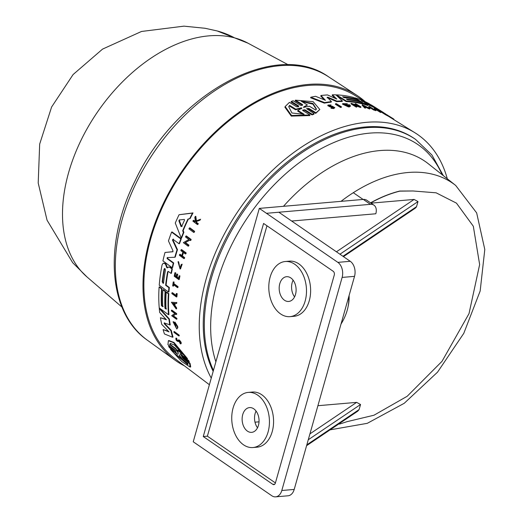 <?xml version="1.0" encoding="UTF-8"?>
<svg xmlns="http://www.w3.org/2000/svg" width="523" height="523" viewBox="0 0 523 523"><rect width="100%" height="100%" fill="white"/><g stroke="black" fill="none" stroke-linecap="round" stroke-linejoin="round"><path stroke-width="0.78" d="M121.937 307.06L87.073 277.013A142.263 91.257 -55.5 0 1 87.047 276.994A142.263 91.257 -55.5 0 1 91.577 121.094A142.263 91.257 -55.5 0 1 234.611 37.885A142.263 91.257 -55.5 0 1 247.797 43.082A142.263 91.257 -55.5 0 1 247.895 43.134M370.565 202.846A130.717 83.85 -55.5 0 1 399.716 191.052L412.928 190.973L399.84 191.143A130.717 83.85 124.5 0 0 370.689 202.931M184.429 365.852A160.646 103.044 -55.5 0 1 175.244 360.308A160.646 103.044 -55.5 0 1 173.499 184.527A160.646 103.044 -55.5 0 1 337.342 86.72A160.646 103.044 -55.5 0 1 357.17 95.519A160.646 103.044 -55.5 0 1 365.217 101.71M380.803 111.536L380.273 111.209M377.475 109.595L377.691 109.157A161.502 103.593 -55.5 0 1 380.515 110.713L380.267 111.222A160.94 103.234 124.5 0 0 377.573 109.725M376.737 109.215L373.344 107.169A160.751 103.116 124.5 0 0 366.741 104.24M373.344 107.169L373.592 106.666A161.313 103.476 124.5 0 0 364.492 102.841L367.97 105.005L367.728 105.509A160.94 103.234 124.5 0 0 364.538 104.508L363.361 103.776M360.569 102.037L359.857 101.593M357.072 99.854L356.065 99.226M388.112 115.485L387.863 115.988A161.391 103.528 124.5 0 0 385.614 114.772L380.711 111.719L380.96 111.216A161.692 103.717 -55.5 0 1 383.209 112.432L383.62 112.687A161.718 103.731 -55.5 0 0 381.849 111.719L383.307 112.628A161.797 103.783 124.5 0 1 385.085 113.596L385.686 113.975A161.829 103.802 -55.5 0 0 383.908 113.007L385.909 114.249A161.934 103.874 124.5 0 1 387.68 115.217L388.112 115.485A161.96 103.887 124.5 0 0 385.863 114.269L380.96 111.216M381.051 112.02L380.803 112.523A161.391 103.528 124.5 0 0 380.26 112.301L375.769 109.503A161.149 103.371 124.5 0 0 374.638 109.046L374.226 108.791L374.475 108.287A161.692 103.717 -55.5 0 1 377.181 109.412L377.599 109.673A161.718 103.731 124.5 0 0 376.56 109.222L381.051 112.02A161.96 103.887 124.5 0 0 380.509 111.798L376.017 109A161.718 103.731 124.5 0 0 374.886 108.549L374.638 109.046M376.129 110.17L375.887 110.673A161.391 103.528 124.5 0 0 373.579 109.941L368.676 106.882L368.924 106.385A161.692 103.717 -55.5 0 1 369.5 106.561L373.919 109.314A161.934 103.868 124.5 0 1 375.645 109.869L376.129 110.17A161.96 103.887 -55.5 0 0 373.827 109.444L373.579 109.941M209.39 384.732L174.695 358.49A159.515 102.325 -55.5 0 1 174.754 183.841A159.515 102.325 -55.5 0 1 336.851 87.72A159.515 102.325 -55.5 0 1 355.28 95.65L364.459 101.364M211.266 378.116A162.712 104.371 -55.5 0 1 243.385 203.604A162.712 104.371 -55.5 0 1 396.094 124.637A162.712 104.371 -55.5 0 1 414.889 132.731A162.712 104.371 -55.5 0 1 447.309 178.807M359.739 101.822L359.929 101.449A161.313 103.476 124.5 0 0 346.389 99.102L347.553 99.828A161.378 103.515 -55.5 0 1 361.092 102.175L363.433 103.632L363.191 104.129A160.94 103.234 124.5 0 0 346.167 101.56L336.943 95.82M189.365 228.008L189.856 227.819L194.648 231.375A161.391 103.528 124.5 0 0 194.249 232.264L193.758 232.454L188.96 228.897A161.679 103.711 -55.5 0 1 189.365 228.008L194.157 231.558L194.648 231.375M176.297 293.495L177.186 293.665A161.391 103.528 124.5 0 0 176.892 296.822L176.454 296.992A161.96 103.887 -55.5 0 1 176.748 293.834L176.297 293.495A161.934 103.868 124.5 0 0 176.068 295.868L171.936 292.834L172.374 292.671L176.506 295.704M173.682 284.813A161.149 103.371 124.5 0 0 173.518 286.003L172.695 285.878A161.692 103.717 -55.5 0 1 173.257 281.93L173.643 282.217A161.718 103.731 124.5 0 0 173.414 283.747L177.617 286.833A161.96 103.887 124.5 0 0 177.5 287.624L173.303 284.538A161.718 103.731 124.5 0 0 173.08 286.166M173.257 281.93L174.081 282.047A161.149 103.371 124.5 0 0 173.852 283.577L178.055 286.663A161.391 103.528 124.5 0 0 177.938 287.454L177.5 287.624M182.161 264.187L181.22 264.54L182.161 264.187L180.54 268.861L180.095 269.031L178.029 261.755L178.474 261.585L178.742 262.298L179.919 268.162M196.53 221.445L196.687 222.484L198.302 223.681A161.391 103.528 124.5 0 0 197.956 224.367L197.452 224.563L192.902 221.177A161.692 103.717 -55.5 0 1 193.242 220.49L194.994 221.791A161.797 103.783 -55.5 0 1 195.367 221.059L194.824 217.346A161.692 103.717 -55.5 0 1 195.282 216.463L195.922 220.968L200.041 219.444A161.96 103.887 124.5 0 0 199.57 220.346L196.02 221.634L196.184 222.674L196.687 222.484M193.242 220.49L193.745 220.294L195.504 221.602M195.282 216.463L195.792 216.267L196.426 220.771L200.557 219.248A161.391 103.528 124.5 0 0 200.087 220.15L199.57 220.346M179.951 275.909L179.507 276.079A161.96 103.887 124.5 0 0 178.814 279.602L179.258 279.432A161.391 103.528 124.5 0 1 179.951 275.909L179.101 275.778A161.934 103.874 124.5 0 0 178.546 278.569L176.682 277.197A161.829 103.802 -55.5 0 1 177.238 274.412L176.676 274L177.683 274.242A161.261 103.443 124.5 0 0 177.127 277.027L178.99 278.399M176.676 274A161.797 103.783 124.5 0 0 176.12 276.785L174.754 275.778A161.718 103.731 -55.5 0 1 175.31 272.993L174.924 272.712L175.754 272.823A161.149 103.371 124.5 0 0 175.198 275.614L176.565 276.615M183.488 252.55A161.261 103.443 124.5 0 0 182.403 255.963L184.671 257.63A161.391 103.528 124.5 0 0 184.41 258.48L183.952 258.65L179.376 255.276A161.692 103.717 -55.5 0 1 179.637 254.433L180.095 254.256L182.128 255.76M179.637 254.433L181.677 255.937A161.81 103.796 -55.5 0 1 182.893 252.112L180.853 250.609A161.692 103.717 -55.5 0 1 181.135 249.752L181.599 249.576L186.175 252.949A161.391 103.528 124.5 0 0 185.887 253.805L185.43 253.982L183.161 252.308A161.829 103.802 124.5 0 0 181.945 256.133L184.214 257.806A161.96 103.887 124.5 0 0 183.952 258.65M175.669 324.365A161.293 103.462 124.5 0 0 175.741 324.927L174.813 324.744A161.836 103.809 -55.5 0 1 174.519 322.227L174.963 322.057L177.67 326.424A161.404 103.534 124.5 0 0 177.833 327.62L176.807 329.026L173.061 321.815L173.518 321.645L176.199 327.751M178.958 340.617L178.127 341.578C176.284 340.787 175.604 339.689 176.088 338.283L176.552 338.106L176.924 338.884L176.46 339.061L177.63 340.904L178.134 339.957L179.356 340.035C181.226 342.088 181.697 343.31 180.762 343.696M176.323 339.061L175.813 338.276L176.552 338.106M180.847 353.731L181.697 355.359L188.555 360.439L189.326 361.857L188.829 362.047L181.971 356.961L182.887 358.549L189.542 363.498L190.169 367.1L181.736 361.524L170.498 349.351L177.474 354.176M182.887 358.549L183.396 358.36L190.052 363.302L190.699 366.898L190.169 367.1M170.498 349.351L171.008 349.155L177.663 354.104M177.493 354.45L176.238 352.705L169.387 347.618L168.602 346.2L169.099 346.01L175.957 351.096M175.806 351.436L174.61 349.658L167.948 344.722L168.367 340.721L168.844 340.538L173.982 342.473L187.509 358.667L187.018 358.856L180.357 353.921L181.2 355.542L188.051 360.628L188.829 362.047M164.621 322.828L164.784 323.659L171.322 330.477A160.94 103.234 124.5 0 0 173.028 337.06L172.564 337.237A161.502 103.593 -55.5 0 1 170.871 330.647L171.322 330.477M172.564 337.237L164.438 333.949A160.966 103.253 -55.5 0 1 163.078 329.582L168.491 331.347M163.078 329.582L169.04 331.909L161.731 324.338A160.966 103.253 -55.5 0 1 160.43 317.723L165.981 319.318M160.43 317.723L166.425 319.795L159.685 312.486A160.966 103.253 -55.5 0 1 159.28 308.57L159.724 308.4L169.38 319.017A160.94 103.234 124.5 0 0 170.223 324.881L164.17 323.005L164.333 323.835L170.871 330.647M161.842 305.524L161.404 305.694L162.764 306.694A161.189 103.397 -55.5 0 1 162.921 289.82L163.359 289.657L165.536 291.259A160.751 103.109 124.5 0 0 165.386 308.125L164.948 308.295L166.033 309.093A161.378 103.515 -55.5 0 1 166.19 292.226L166.628 292.056L168.811 293.665A160.94 103.234 124.5 0 0 168.929 314.545L168.491 314.709L159.227 307.903A160.966 103.253 -55.5 0 1 159.11 287.022L159.548 286.859L161.993 288.657A160.548 102.979 124.5 0 0 161.842 305.524L163.209 306.524M165.386 308.125L166.477 308.93M178.827 335.956L174.015 332.406A161.692 103.717 -55.5 0 1 173.865 331.719L174.322 331.549L179.134 335.093A161.404 103.534 124.5 0 0 179.284 335.779L178.827 335.956A161.973 103.894 -55.5 0 1 178.683 335.269L179.134 335.093M171.838 310.093L176.663 313.637A161.404 103.534 124.5 0 0 176.689 314.369L175.617 314.075L172.956 315.964L176.447 318.527A161.973 103.894 124.5 0 0 176.493 319.259L171.675 315.715L174.819 313.48L171.426 310.989A161.692 103.717 124.5 0 1 171.4 310.257L171.838 310.093M176.061 313.905L173.394 315.794L176.885 318.363A161.404 103.534 124.5 0 0 176.937 319.089L176.493 319.259M176.774 302.399A161.404 103.534 124.5 0 0 176.735 303.34L176.297 303.51A161.973 103.894 -55.5 0 1 176.336 302.569L171.4 302.235L176.336 302.569M175.035 303.425A161.313 103.476 124.5 0 0 174.983 305.563L176.611 307.857A161.404 103.534 124.5 0 0 176.604 308.786L176.166 308.956L171.4 302.235M190.182 239.9L185.462 242.567L188.947 245.143A161.391 103.528 124.5 0 0 188.62 246.013L188.149 246.189L183.344 242.639L188.908 239.495L185.528 236.997A161.679 103.711 -55.5 0 1 185.881 236.121L190.686 239.671A161.96 103.887 124.5 0 0 190.333 240.547L189.705 240.083L184.992 242.75L188.476 245.32L188.947 245.143M185.881 236.121L186.358 235.938L191.163 239.488A161.391 103.528 124.5 0 0 190.81 240.364L190.333 240.547M183.168 230.571L183.867 232.343A160.94 103.234 124.5 0 0 181.677 237.808L181.206 237.985A161.502 103.593 -55.5 0 1 183.383 232.526L182.684 230.754L183.168 230.571A160.875 103.194 124.5 0 1 188.424 218.974M181.206 237.985L175.277 223.053A160.966 103.253 -55.5 0 1 179.049 214.737L193.007 212.913A160.94 103.234 124.5 0 0 190.084 218.653L187.992 219.026A161.437 103.554 124.5 0 0 182.684 230.754M168.288 267.031L170.093 267.116L172.355 268.783A160.94 103.234 124.5 0 0 171.452 273.235L171.014 273.405A161.502 103.593 -55.5 0 1 171.91 268.953L169.648 267.279L168.288 267.031L167.419 267.868L166.772 267.626L165.51 264.233L164.457 263.461L163.189 263.226L162.091 264.821A160.966 103.253 -55.5 0 0 159.24 285.218L168.511 292.03L168.942 291.86A160.94 103.234 124.5 0 1 169.341 287.5L168.903 287.663A161.502 103.593 124.5 0 0 168.511 292.03M166.092 285.113L165.654 285.277A161.313 103.476 124.5 0 1 167.582 271.98L168.02 271.81A160.751 103.116 124.5 0 0 166.092 285.113L169.341 287.5M163.189 263.226L164.895 263.291L165.954 264.063L167.216 267.462L167.863 267.698M167.641 257.447L167.563 258.44L173.708 262.958A160.94 103.234 124.5 0 0 172.629 267.528L172.185 267.698L162.928 260.885A160.966 103.253 -55.5 0 1 164.993 252.472L172.747 251.772M164.993 252.472L173.041 251.661M172.668 251.818L172.93 250.694L168.458 240.94A160.966 103.253 -55.5 0 1 171.603 232.12L172.074 231.944L181.311 238.763A160.94 103.234 124.5 0 0 179.533 243.6L179.069 243.777L172.936 239.253L172.472 240.07L177.029 249.844A161.502 103.593 124.5 0 0 174.806 257.251L167.197 257.617L167.118 258.61L173.257 263.128A161.502 103.593 124.5 0 0 172.185 267.698M173.401 239.076L172.936 239.894L177.487 249.667A160.94 103.234 124.5 0 0 175.257 257.074L174.806 257.251M295.403 100.168L302.595 104.587L302.327 105.411L302.595 104.587L302.314 105.156L295.122 100.73L295.403 100.168L313.133 101.658L319.821 109.497L315.702 113.393L315.984 112.824L308.792 108.398L306.517 108.634L314.14 113.668L313.859 114.236L312.035 114.903L304.628 110.36L303.242 110.176M314.14 113.668L312.316 114.328L304.909 109.784L302.614 110.085L302.824 110.575L310.021 114.995L309.74 115.57L291.272 116.099L284.872 107.143L285.166 106.542L289.428 102.364L296.626 106.777L298.43 106.836L298.711 105.979L298.43 106.836M291.304 101.429L298.711 105.979L298.43 106.555L291.023 102.005L291.304 101.429L293.135 100.756L300.535 105.306L302.327 105.411M315.702 113.393L308.511 108.967L306.981 108.784M341.473 106.855L341.212 107.378A161.404 103.534 124.5 0 0 340.532 107.45L335.367 104.24L335.622 103.724A161.692 103.717 -55.5 0 1 336.309 103.652L341.473 106.855A161.973 103.894 -55.5 0 0 340.787 106.927L340.532 107.45M333.622 107.679L329.921 106.842L327.751 105.607L328.013 105.071L331.066 104.973L330.366 105.744L331.066 104.973M330.621 105.215L328.941 105.286L330.183 105.986L332.295 106.208L334.825 107.646L333.739 108.594L331 108.287L331.739 107.522L333.955 107.457L332.406 106.568L330.183 106.313L328.013 105.071M365.727 107.627L365.485 108.13A161.404 103.534 124.5 0 0 364.734 107.999L362.112 105.254L362.361 104.757L370.009 108.516A161.973 103.894 124.5 0 0 369.284 108.346L366.669 107.058A161.875 103.835 124.5 0 0 364.832 106.692L365.727 107.627A161.973 103.894 124.5 0 0 364.982 107.503L362.361 104.757M370.009 108.516L369.768 109.013A161.404 103.534 124.5 0 0 369.035 108.843L366.427 107.561A161.313 103.476 124.5 0 0 365.479 107.365M356.98 106.568L356.732 107.071A161.404 103.534 124.5 0 0 356.098 107.032L350.94 103.822L351.188 103.319L358.863 105.914L355.235 103.652A161.692 103.717 -55.5 0 1 355.843 103.724L361.007 106.94A161.973 103.894 124.5 0 0 360.393 106.869L353.247 104.24L356.98 106.568A161.973 103.894 -55.5 0 0 356.346 106.529L356.098 107.032M356.464 105.077L354.986 104.155L355.235 103.652M361.007 106.94L360.759 107.437A161.404 103.534 124.5 0 0 360.144 107.372L355.267 105.502M349.357 105.633L349.122 105.097L348.867 105.607A161.293 103.462 124.5 0 0 347.547 105.613L347.03 105.293L347.279 104.783A161.836 103.809 -55.5 0 1 349.58 104.783L350.547 106.012L349.521 106.888A161.404 103.534 124.5 0 0 348.403 106.914L342.473 104.129L342.728 103.619L347.305 103.763L346.86 104.58L344.579 104.175M327.274 97.232L331.432 101.606L331.177 102.129A160.94 103.234 124.5 0 0 324.352 103.142L310.59 97.762L310.858 97.226A160.966 103.253 124.5 0 1 315.578 96.304L325.43 100.305L320.998 95.506A160.966 103.253 -55.5 0 1 327.496 94.938L336.832 99.095L332.386 94.8A160.966 103.253 -55.5 0 1 335.91 94.859L342.402 100.965A161.502 103.593 124.5 0 0 336.917 101.129L328.13 97.278L327.875 97.794L327.058 97.866M324.247 99.821L320.736 96.029L320.998 95.506M335.393 98.448L332.131 95.304L332.386 94.8M342.402 100.965L342.153 101.475A160.94 103.234 124.5 0 0 336.668 101.645L327.875 97.794M354.862 99.318A160.548 102.979 124.5 0 0 343.598 97.356M178.755 340.695L179.945 343.14L180.272 343.016M178.591 341.401L178.127 341.578L178.493 340.793L179.075 340.859M177.957 340.127L178.899 340.205C180.768 342.264 181.233 343.487 180.298 343.873L180.16 343.153M181.102 343.716L180.298 343.873M168.367 340.721L173.505 342.65L187.018 358.856M170.204 267.207L169.759 267.371M312.035 114.903L312.316 114.328M394.257 119.898L393.675 118.996L388.72 115.91M334.825 107.646L334.001 108.065L331.262 107.758M347.547 105.613L347.802 105.103A161.862 103.829 124.5 0 1 349.122 105.097L348.462 105.921L343.931 103.972L344.834 103.665L347.109 104.07L346.86 104.58M213.175 371.356A157.541 101.057 -55.5 0 1 247.582 203.506A157.541 101.057 -55.5 0 1 393.845 129.214A157.541 101.057 -55.5 0 1 414.517 138.667L415.582 139.399A157.541 101.057 -55.5 0 0 394.917 129.946A157.541 101.057 -55.5 0 0 249.458 203.166A157.541 101.057 -55.5 0 0 213.443 370.415M179.141 354.862L182.272 359.255L188.051 363.544L187.777 364.544L174.597 353.541L180.37 357.837L179.108 354.836M170.616 343.369L169.661 344.592L170.354 343.434L174.414 344.997L183.148 354.581L177.336 350.273L178.461 353.47M184.312 219.431L184.534 220.163A161.313 103.476 124.5 0 0 181.671 226.485L181.069 226.59L178.899 220.811L179.278 219.967L184.312 219.431M164.091 269.103L164.961 268.6L165.451 270.103A161.189 103.397 124.5 0 0 163.562 282.871L163.228 283.44L162.202 281.864A161.11 103.345 -55.5 0 1 164.091 269.103L164.536 268.94A160.548 102.985 124.5 0 0 162.64 281.701L163.156 283.133M164.49 268.508L164.961 268.6M266.449 213.306L337.858 262.363A11.29 7.662 85.1 0 1 342.127 277.419L281.805 490.502L294.201 489.436L354.522 276.353A11.29 7.662 85.1 0 0 350.253 261.297L278.844 212.233L266.449 213.299L370.428 204.336A11.29 7.244 -55.5 0 1 372.468 204.493A11.29 7.244 -55.5 0 1 373.952 205.173A11.29 7.244 -55.5 0 1 375.815 213.776L291.644 221.033M373.952 205.173L366.806 200.263A11.29 7.244 124.5 0 0 365.329 199.59A11.29 7.244 124.5 0 0 363.289 199.426L259.31 208.389L266.449 213.299M348.723 296.822A37.551 24.084 -55.5 0 1 347.998 307.04A37.551 24.084 -55.5 0 1 341.009 324.077M349.089 295.547A39.807 25.535 -55.5 0 1 348.266 305.726L347.998 307.04M343.461 256.63L415.19 208.252L416.439 206.951L417.995 201.571L414.092 199.433L371.003 203.146M253.753 408.809A12.421 8.433 85.1 0 1 258.99 422.388A12.421 8.433 85.1 0 1 251.661 432.351A12.421 8.433 85.1 0 1 247.431 431.135A12.421 8.433 85.1 0 1 242.195 417.557A12.421 8.433 85.1 0 1 249.523 407.594A12.421 8.433 85.1 0 1 253.753 408.809M290.808 277.916A12.421 8.433 85.1 0 1 296.044 291.494A12.421 8.433 85.1 0 1 288.716 301.451A12.421 8.433 85.1 0 1 284.486 300.241A12.421 8.433 85.1 0 1 279.249 286.663A12.421 8.433 85.1 0 1 286.578 276.7A12.421 8.433 85.1 0 1 290.808 277.916M257.63 395.113A27.667 18.776 -94.9 0 0 248.216 392.407A27.667 18.776 -94.9 0 0 231.892 414.595A27.667 18.776 -94.9 0 0 243.555 444.831A27.667 18.776 -94.9 0 0 252.969 447.538A27.667 18.776 -94.9 0 0 269.293 425.349A27.667 18.776 -94.9 0 0 257.63 395.113M252.969 447.538L257.1 447.185A27.667 18.776 -94.9 0 0 273.424 424.99A27.667 18.776 -94.9 0 0 261.762 394.754A27.667 18.776 -94.9 0 0 252.348 392.047L248.216 392.407M294.684 264.22A27.667 18.776 -94.9 0 0 285.27 261.513A27.667 18.776 -94.9 0 0 268.946 283.701A27.667 18.776 -94.9 0 0 280.609 313.937A27.667 18.776 -94.9 0 0 290.023 316.644A27.667 18.776 -94.9 0 0 306.347 294.456A27.667 18.776 -94.9 0 0 294.684 264.22M290.023 316.644L294.155 316.284A27.667 18.776 -94.9 0 0 310.479 294.096A27.667 18.776 -94.9 0 0 298.816 263.86A27.667 18.776 -94.9 0 0 289.402 261.154L285.27 261.513M352.718 100.436A160.751 103.109 124.5 0 0 347.383 99.716M194.157 231.558A161.96 103.887 124.5 0 0 193.758 232.454M177.186 293.665L176.748 293.834M176.454 296.992L171.871 293.619A161.692 103.717 -55.5 0 1 171.936 292.834M178.055 286.663L177.617 286.833M173.852 283.577L173.414 283.747M174.081 282.047L173.643 282.217M181.71 264.363L180.095 269.031M181.22 264.54L179.932 268.253L178.291 262.468L178.742 262.298M178.029 261.755L178.291 262.468M200.557 219.248L200.041 219.444M196.426 220.771L195.922 220.968M198.302 223.681L197.792 223.87A161.96 103.887 124.5 0 0 197.452 224.563M196.184 222.674L197.792 223.87M177.127 277.027L176.682 277.197M177.683 274.242L177.238 274.412M175.198 275.614L174.754 275.778M175.754 272.823L175.31 272.993M178.814 279.602L174.231 276.229A161.692 103.717 -55.5 0 1 174.924 272.712M179.101 275.778L179.507 276.079M184.671 257.63L184.214 257.806M182.403 255.963L181.945 256.133M186.175 252.949L185.711 253.125A161.96 103.887 124.5 0 0 185.43 253.982M181.135 249.752L185.711 253.125M177.833 327.62L176.8 329.026M177.67 326.424L177.225 326.594A161.973 103.894 124.5 0 0 177.382 327.79M174.519 322.227L177.225 326.594M173.074 321.808L176.218 327.928L175.12 323.659A161.862 103.829 124.5 0 0 175.297 325.097M173.629 322.92L174.074 322.75M188.555 360.439L188.051 360.628M180.004 353.77L180.357 353.921M168.602 346.2L175.806 351.155M190.052 363.302L189.542 363.498M181.631 356.81L181.971 356.961M169.38 319.017L168.936 319.187A161.502 103.593 124.5 0 0 169.772 325.051M159.28 308.57L168.936 319.187M161.993 288.657L161.555 288.82A161.11 103.345 124.5 0 0 161.404 305.694M159.11 287.022L161.555 288.82M168.811 293.665L168.38 293.834A161.502 103.593 124.5 0 0 168.491 314.709M166.19 292.226L168.38 293.834M165.536 291.259L165.098 291.422A161.313 103.476 124.5 0 0 164.948 308.295M162.921 289.82L165.098 291.422M173.865 331.719L178.683 335.269M176.885 318.363L176.447 318.527M173.394 315.794L172.956 315.964M176.663 313.637L176.225 313.8A161.973 103.894 124.5 0 0 176.244 314.532M171.4 310.257L176.225 313.8M174.983 305.563L174.545 305.733A161.875 103.835 124.5 0 1 174.61 303.399L176.297 303.51M176.611 307.857L176.173 308.027A161.973 103.894 124.5 0 0 176.166 308.956M174.545 305.733L176.173 308.027M185.462 242.567L184.992 242.75M191.163 239.488L190.686 239.671M188.476 245.32A161.96 103.887 124.5 0 0 188.149 246.189M183.867 232.343L183.383 232.526M193.007 212.913L192.49 213.109A161.502 103.593 124.5 0 0 189.581 218.849M179.049 214.737L192.49 213.109M172.355 268.783L171.91 268.953M167.419 267.868L166.772 267.626L167.216 267.462M165.954 264.063L165.51 264.233M165.654 285.277L168.903 287.663M167.582 271.98L168.413 271.496L167.961 271.411M171.014 273.405L168.413 271.496M177.487 249.667L177.029 249.844M181.311 238.763L180.84 238.939A161.502 103.593 124.5 0 0 179.069 243.777M171.603 232.12L180.84 238.939M173.708 262.958L173.257 263.128M319.821 109.497L315.984 112.824M310.021 114.995L291.566 115.478L285.166 106.542M340.787 106.927L335.622 103.724M373.827 109.444L368.924 106.385M375.769 109.503L376.017 109M380.26 112.301L380.509 111.798M374.886 108.549L374.475 108.287M385.614 114.772L385.863 114.269M364.734 107.999L364.982 107.503M366.427 107.561L366.669 107.058M369.035 108.843L369.284 108.346M359.471 106.954L359.719 106.45M360.144 107.372L360.393 106.869M356.346 106.529L351.188 103.319M348.403 106.914L348.658 106.404L342.728 103.619M349.521 106.888L349.769 106.378A161.973 103.894 124.5 0 0 348.658 106.404M350.547 106.012L349.769 106.378M347.802 105.103L347.279 104.783M355.901 99.56L356.137 99.082A161.11 103.345 124.5 0 0 342.604 96.742L344.062 97.651A161.189 103.397 -55.5 0 1 357.595 99.991L359.929 101.449M336.322 95.245L336.505 94.885A160.966 103.253 -55.5 0 1 353.522 97.455L356.137 99.082M346.167 101.56L346.422 101.057L336.505 94.885M363.433 103.632A161.502 103.593 124.5 0 0 346.422 101.057M380.515 110.713L374.272 106.908M374.265 106.901L368.911 103.587A160.966 103.253 -55.5 0 0 354.869 97.827L354.692 98.187M364.538 104.508L364.779 104.005L354.869 97.827M367.97 105.005A161.502 103.593 124.5 0 0 364.779 104.005M373.592 106.666L374.913 107.424L374.664 107.928M377.691 109.157L374.913 107.424M324.352 103.142L324.613 102.613L310.858 97.226M331.432 101.606A161.502 103.593 124.5 0 0 324.613 102.613M327.313 97.343L328.13 97.278M336.668 101.645L336.917 101.129M371.376 105.005A160.966 103.253 -55.5 0 1 372.115 105.456L382.091 111.667A161.502 103.593 124.5 0 0 381.3 111.177L371.369 105.031M384.032 113.014L384.065 112.942A161.502 103.593 124.5 0 0 382.091 111.667M178.441 353.319L175.473 348.893L169.661 344.592M172.812 303.268L174.322 303.379A161.862 103.822 124.5 0 0 174.27 305.34L172.812 303.268M181.671 226.485L182.161 226.296M301.732 108.202L297.907 110.458L304.157 114.289L291.919 113.001L288.716 106.659L289.592 105.371L295.841 109.196L301.137 107.836L301.895 108.071M301.143 101.122L312.931 103.482L316.441 109.032L315.683 110.078L309.42 106.221L304.301 107.261L303.719 106.901L307.406 104.986L301.143 101.122M363.871 105.698L366.224 106.842A161.862 103.822 124.5 0 0 364.681 106.529L363.871 105.698M369.977 104.397L371.435 105.306A161.189 103.397 124.5 0 0 362.74 101.586L361.282 100.678A161.11 103.345 -55.5 0 1 369.977 104.397L369.905 104.548M180.37 357.837L180.886 357.64L180.585 356.948M176.558 355.006L187.947 364.374M177.336 350.273L177.827 350.09L182.305 353.404M170.152 344.409L175.963 348.71L175.473 348.893M177.67 351.482L175.963 348.71M173.394 303.314L174.283 304.582M179.775 219.778L179.389 220.621L181.553 226.407M303.079 114.393L297.613 111.046L297.907 110.458M301.451 108.777L300.849 108.411L295.554 109.784L289.297 105.96L289.592 105.371M295.841 109.196L295.554 109.784M289.297 105.96L288.781 106.633M316.291 109.307L312.872 104.136L302.026 101.671M303.438 107.47L307.406 104.986M341.003 201.348A142.433 91.362 -55.5 0 1 353.3 192.699A142.433 91.362 -55.5 0 1 433.796 174.538A142.433 91.362 -55.5 0 1 455.703 185.462L428.311 163.751A144.819 92.891 -55.5 0 0 406.038 152.644A144.819 92.891 -55.5 0 0 283.492 206.304M363.112 199.44L353.3 192.699M412.928 190.973L436.123 192.817L456.461 203.14L473.322 226.243L479.643 264.566L469.013 313.63L442.013 361.334L407.201 396.264L373.978 415.223L347.128 421.643L339.715 424.029A130.717 83.85 -55.5 0 1 338.734 424.009M317.899 405.711L356.64 402.37L360.543 404.508L359.105 409.581L306.824 444.844M306.583 445.694L357.739 411.189L359.105 409.581M200.394 446.688L193.235 441.785L259.31 208.389M259.029 421.832L254.995 422.179M256.067 411.085A12.421 8.433 -94.9 0 0 257.512 427.788M293.122 280.191A12.421 8.433 -94.9 0 0 294.567 296.894M294.201 489.436A11.29 7.662 85.1 0 1 288.029 495.784L275.634 496.85A11.29 7.662 85.1 0 1 271.79 495.745L200.381 446.694M333.197 271.287L263.579 223.452L203.257 436.535L272.875 484.37A2.824 1.915 -94.9 0 0 273.836 484.651A2.824 1.915 -94.9 0 0 275.379 483.062L334.269 275.052A2.824 1.915 -94.9 0 0 333.197 271.287M281.805 490.502A11.29 7.662 85.1 0 1 275.634 496.85M266.952 225.773L207.389 436.182L203.257 436.535M207.389 436.182L275.418 482.925M234.611 37.885A142.766 106.803 -75 0 0 217.195 30.962L248.033 43.206M328.47 76.744C275.026 38.63 175.525 94.238 135.32 180.428C103.587 243.175 107.699 312.767 147.427 340.244A159.868 102.547 -55.5 0 1 136.706 181.906A159.868 102.547 -55.5 0 1 308.733 67.99A159.868 102.547 -55.5 0 1 328.47 76.744L357.17 95.519M215.875 361.824A154.599 99.167 -55.5 0 1 259.356 201.538A154.599 99.167 -55.5 0 1 397.696 135.339A154.599 99.167 -55.5 0 1 442.118 174.695M172.936 239.894L172.472 240.07M332.144 107.097L332.406 106.568M370.428 204.336L363.289 199.426M181.697 355.359L181.2 355.542M164.784 323.659L164.333 323.835M166.87 265.808L166.432 265.978M164.895 263.291L164.457 263.461M167.563 258.44L167.118 258.61M304.909 109.784L304.628 110.36M308.792 108.398L308.511 108.967M329.921 106.842L330.183 106.313M179.389 220.621L178.899 220.811M162.64 281.701L162.202 281.864M300.849 108.411L301.137 107.836M336.433 251.805L414.092 199.433M309.93 433.874L356.64 402.37M339.937 254.211L417.995 201.571M308.256 439.771L360.543 404.508M416.556 206.644L342.951 256.283M354.522 276.353L342.127 277.419M350.253 261.297L337.858 262.363M272.875 484.37L274.738 484.213M87.001 276.948L72.684 262.709L47.05 220.19L38.205 182.998L39.676 144.087L51.6 107.019L73.096 74.554L102.56 49.103L141.517 31.465L183.946 26.15L205.153 28.288L217.195 30.962M330.091 429.841L367.277 423.329L404.24 403.285L437.535 372.154L463.783 333.341L480.166 291.004L484.795 249.491L476.656 212.9L455.703 185.462M247.797 43.082L288.35 64.852M387.889 115.936L414.889 132.731M147.427 340.244L175.244 360.308M173.505 321.645L173.061 321.815M443.321 175.65L431.939 155.017L415.582 139.399"/></g></svg>
